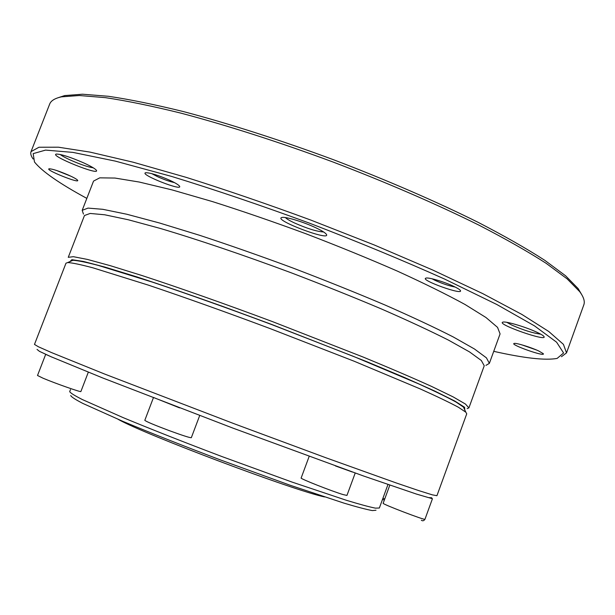 <?xml version="1.0" encoding="UTF-8"?>
<svg xmlns="http://www.w3.org/2000/svg" width="615" height="615" viewBox="0 0 615 615"><rect width="100%" height="100%" fill="white"/><g stroke="black" fill="none" stroke-linecap="round" stroke-linejoin="round"><path stroke-width="0.92" d="M375.996 510.25L372.352 510.581C366.563 509.535 357.115 507.052 344.031 503.147L290.111 485.243L220.685 460.02C183.616 445.998 150.983 433.098 122.8 421.321L82.825 403.417C75.138 399.419 71.109 396.79 70.748 395.514M387.957 484.543L379.355 508.013L375.419 508.144C369.423 506.968 359.783 504.354 346.491 500.318L291.987 482.06L221.984 456.576C184.615 442.446 151.674 429.462 123.154 417.631L82.479 399.612C74.553 395.591 70.294 392.924 69.695 391.617L70.471 389.61M431.73 497.773L428.624 497.627L416.317 494.03L363.657 476.033L232.708 428.032L102.567 377.902L51.091 356.746L39.46 351.35L37.031 349.412M436.934 495.698L432.368 494.86L418.861 490.639L396.198 482.936L325.981 457.791L234.3 423.796L104.435 373.966L51.406 352.526L38.468 346.799L34.478 344.423L65.982 263.197L67.719 262.559C72.17 262.789 80.611 264.558 93.05 267.863L148.3 285.106C183.654 296.983 226.059 312.105 270.093 328.579L354.14 361.22L420.437 389.018C437.119 396.521 449.78 402.61 458.436 407.276L465.847 412.204L466.739 413.826L436.934 495.698M464.271 408.875L463.41 407.061L456.069 402.072C447.543 397.398 435.105 391.348 418.738 383.914L353.81 356.531L271.607 324.543C228.549 308.438 187.045 293.678 152.374 282.108L98.069 265.357C85.793 262.159 77.413 260.476 72.939 260.291L71.102 261.091M324.528 496.928C294.439 490.755 144.956 434.567 118.241 419.392M68.388 175.06C73.592 177.404 76.652 179.111 77.575 180.187C80.673 184.2 44.249 169.602 49.162 168.787C52.421 168.894 58.832 170.985 68.388 175.06M169.855 180.31C175.152 182.793 178.342 184.708 179.434 186.045C183.854 191.995 138.544 174.107 145.724 172.723C150.337 172.754 158.378 175.283 169.855 180.31M83.625 162.86C90.728 166.119 94.956 168.564 96.301 170.178C101.083 176.52 48.677 155.426 56.326 154.058C61.177 154.142 70.279 157.079 83.625 162.86M454.047 286.49C457.429 288.112 459.497 289.396 460.266 290.334C464.786 296.146 418.746 279.671 426.049 278.095C428.732 277.211 444.814 282.008 454.047 286.49M316.102 227.911C321.66 230.564 325.051 232.647 326.265 234.161C332.277 242.225 272.107 219.57 281.939 217.472C285.398 216.434 303.925 222.061 316.102 227.911M538.679 350.957L543.222 353.625C546.412 357.515 509.143 344.423 514.171 343.439C516.023 342.732 530.899 347.283 538.679 350.957M537.472 332.507C540.977 334.176 543.107 335.467 543.868 336.39C548.765 342.524 495.121 323.759 502.985 322.114C505.899 321.053 526.594 327.257 537.472 332.507M485.958 365.364L489.356 363.373L500.08 333.899L497.55 327.38L485.981 317.517L465.055 304.502C446.567 294.385 423.943 283.231 397.182 271.031C368.523 258.515 338.05 246.069 305.755 233.7C273.314 221.738 242.187 211.03 212.375 201.566L172.169 189.935L139.259 182.04L114.936 178.05L99.738 177.85L93.542 181.087L82.195 210.33L83.448 214.074M493.737 351.334C524.195 358.199 545.321 360.559 557.121 358.422L563.594 352.995L556.606 342.201L534.543 325.912L496.828 304.502L444.499 279.018C403.125 260.476 358.191 241.887 309.691 223.237C260.914 205.318 214.858 189.712 171.516 176.405L115.351 161.115L72.87 152.382L45.541 150.106L33.172 153.627L34.471 161.976C41.943 171.354 59.394 183.493 86.83 198.384M489.356 363.373L486.45 357.868L474.496 349.013L453.186 336.92C434.451 327.365 411.612 316.679 384.659 304.856C355.824 292.632 325.227 280.348 292.863 268.002C260.376 255.971 229.264 245.062 199.521 235.268L159.485 222.984L126.836 214.251L102.843 209.315L88.007 208.101L82.195 210.33M468.899 407.899L484.236 365.771L481.322 360.49L469.506 351.903L448.52 340.141C430.085 330.832 407.63 320.4 381.162 308.845C352.856 296.891 322.829 284.86 291.079 272.752C243.309 254.964 197.423 239.458 160.261 228.426L128.228 219.747L104.688 214.773L90.144 213.451L84.47 215.511L68.265 257.316L73.393 256.686L87.415 259.422L110.5 265.742L142.165 275.589C179.042 287.651 224.813 303.802 272.683 321.691L363.281 357.107C390.025 368.139 412.788 377.91 431.561 386.42L453.094 396.875L465.455 404.047L468.899 407.899L467.123 408.66M464.779 409.936L464.625 407.307L454.777 401.026L434.767 391.048L404.824 377.641L366.102 361.389L271.653 324.436L222.33 306.27C190.435 294.885 161.791 285.045 136.407 276.75L105.042 267.118L83.409 261.437L71.863 259.684L70.018 261.56M581.629 294.47L578.138 288.581L565.615 275.812L544.721 260.276C526.686 248.645 504.569 236.045 478.378 222.461C436.535 201.651 386.443 179.903 333.553 159.746C280.478 140.074 228.465 123.446 183.278 111.546C154.619 104.504 129.673 99.422 108.448 96.286L82.495 94.218L64.667 95.579L58.156 97.716M561.457 356.7L566.523 352.887L583.812 304.871C585.08 301.496 583.712 297.083 579.707 291.648L567.122 278.856L546.074 263.266C527.878 251.581 505.561 238.897 479.1 225.221C436.835 204.242 386.197 182.286 332.738 161.906C279.095 142.027 226.535 125.199 180.918 113.137C151.997 106.003 126.844 100.845 105.465 97.654L79.35 95.517L61.462 96.847C54.866 98.308 50.93 100.722 49.661 104.104L31.042 151.613C30.304 153.596 31.004 156.056 33.125 158.993M566.523 352.887L563.432 344.369L548.788 331.508L521.858 314.426L482.767 293.624L432.745 270.031L374.266 244.978L310.867 220.093C267.471 204.111 225.936 189.874 186.276 177.389L133.094 162.191L89.982 152.097L58.471 147.208L38.976 147.239L31.042 151.613M506.783 322.322L511.749 325.066C523.288 330.101 532.951 333.138 540.746 334.176M521.643 344.784L536.518 349.997M285.368 217.572C286.79 218.963 289.757 220.731 294.285 222.868C307.131 228.549 316.91 231.586 323.621 231.97M432.014 278.772L435.066 280.363C442.331 283.646 449.05 285.875 455.215 287.067M60.147 154.457C62.13 155.987 65.644 157.894 70.687 160.184C80.534 164.497 88.068 167.042 93.288 167.826M151.705 173.607L157.525 176.659C164.013 179.58 169.663 181.563 174.468 182.609M56.642 170.501L71.009 176.267M335.429 465.939L352.287 471.989M153.504 397.467L179.58 407.883M45.802 354.394L52.283 357.269M429.086 497.735L432.437 498.734L431.276 498.112M309.168 456.392L301.142 478.016C299.528 478.478 331.839 491.247 343.147 494.591L346.952 495.421L355.209 473.035M153.373 397.805L144.809 420.322C146.139 421.567 154.319 425.011 169.348 430.661C182.678 435.528 189.997 437.872 191.319 437.696L199.691 415.555M45.671 354.401L37.507 375.488L43.119 378.24C55.265 383.391 81.626 392.639 80.888 391.517L88.314 372.198M382.907 498.319L384.744 498.957M389.802 485.181L383.16 503.278C381.554 503.846 425.688 520.736 424.957 519.26L432.437 498.734M72.939 260.291L67.719 262.559M463.41 407.061L465.847 412.204M64.667 95.579L61.462 96.847M578.138 288.581L579.707 291.648M382.53 499.357L384.321 500.11M421.337 520.229C422.674 521.197 423.873 520.874 424.957 519.26"/></g></svg>
